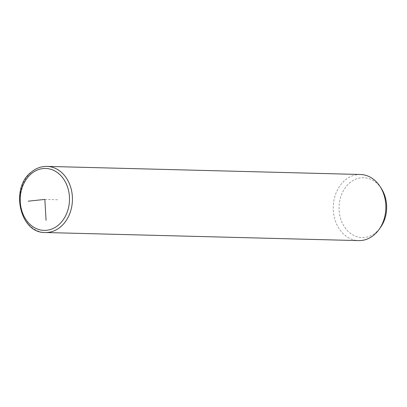 <?xml version="1.0" encoding="UTF-8"?>
<svg xmlns="http://www.w3.org/2000/svg" width="407" height="407" viewBox="0 0 407 407"><rect width="100%" height="100%" fill="white"/><g stroke="black" fill="none" stroke-linecap="round" stroke-linejoin="round"><path stroke-width="0.31" stroke-dasharray="2.04 1.53" d="M360.404 174.486A33.074 26.307 -88.5 0 0 345.304 179.965A33.074 26.307 -88.5 0 0 334.193 216.743A33.074 26.307 -88.5 0 0 358.699 240.608M381.395 188.583A29.92 23.804 -88.5 0 0 349.964 182.677A29.92 23.804 -88.5 0 0 342.842 224.135A29.92 23.804 -88.5 0 0 375.747 232.59A29.92 23.804 -88.5 0 0 380.387 227.61M44.851 199.42L57.575 199.751M46.978 166.392A33.074 26.307 -88.5 0 0 31.873 171.871A33.074 26.307 -88.5 0 0 20.767 208.649A33.074 26.307 -88.5 0 0 45.269 232.514"/><path stroke-width="0.61" d="M45.269 232.514L358.699 240.608A33.074 26.307 -88.5 0 0 373.799 235.129A33.074 26.307 -88.5 0 0 378.927 229.629A33.074 26.307 -88.5 0 0 380.041 186.492A33.074 26.307 -88.5 0 0 360.404 174.486L46.978 166.392C41.321 166.305 36.142 168.177 31.446 171.998C9.809 187.836 19.795 233.384 45.269 232.514A33.074 26.307 -88.5 0 0 60.373 227.035A33.074 26.307 -88.5 0 0 71.484 190.257A33.074 26.307 -88.5 0 0 46.978 166.392M378.927 229.629L380.387 227.61A29.92 23.804 -88.5 0 0 381.395 188.583L380.041 186.492M28.19 201.185L44.851 199.42L46.057 220.34M58.196 225.254A30.973 24.639 -88.5 0 0 65.568 182.341A30.973 24.639 -88.5 0 0 31.507 173.585A30.973 24.639 -88.5 0 0 24.135 216.499A30.973 24.639 -88.5 0 0 58.196 225.254"/></g></svg>

